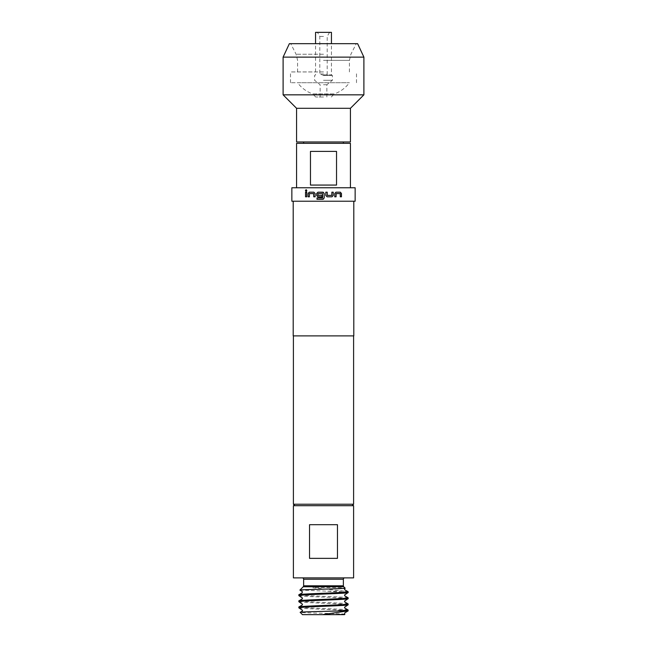 <?xml version="1.0" encoding="UTF-8"?>
<svg xmlns="http://www.w3.org/2000/svg" width="647" height="647" viewBox="0 0 647 647"><rect width="100%" height="100%" fill="white"/><g stroke="black" fill="none" stroke-linecap="round" stroke-linejoin="round"><path stroke-width="0.49" stroke-dasharray="3.23 2.43" d="M306.16 189.676L306.937 190.55L306.16 191.423M323.5 73.96L319.796 73.96L323.5 73.96M331.442 32.35L315.558 32.35M323.5 36.434L319.796 36.434L323.5 36.434M323.5 84.733L326.864 84.733L323.5 84.733M323.5 96.993L315.687 96.993L323.5 96.993M315.687 96.993L312.59 93.896L323.5 93.896L312.59 93.896A32.229 32.229 0 0 1 297.58 82.719L349.42 82.719L297.58 82.719M331.313 96.993L334.41 93.896L323.5 93.896L334.41 93.896A32.229 32.229 0 0 0 349.42 82.719M323.5 74.898L331.442 74.898L323.5 74.898M323.5 75.44L332.388 75.44L323.5 75.44M323.5 80.293L332.388 80.293L323.5 80.293M323.5 71.938L290.503 71.938L323.5 71.938M323.5 82.719L290.503 82.719L323.5 82.719M357.621 43.664L289.379 43.664M350.431 141.968L296.569 141.968M350.431 108.3L296.569 108.3M363.897 94.834L283.103 94.834M283.103 57.13L363.897 57.13M323.5 187.759L296.569 187.759L323.5 187.759M350.431 143.319L296.569 143.319M310.463 151.398L336.537 151.398L336.537 185.066L310.463 185.066L310.463 151.398L336.537 151.398L310.463 151.398M344.714 577.884L302.286 577.884L344.714 577.884M298.857 607.816C297.321 608.827 349.655 609.838 348.143 610.865M348.143 610.048C349.663 609.037 297.321 608.018 298.857 606.999M298.857 601.71C297.337 602.729 349.679 603.748 348.143 604.767M348.143 603.95C349.679 602.923 297.337 601.912 298.857 600.885M298.857 595.612C297.345 596.615 349.647 597.65 348.143 598.653M348.143 597.836C349.655 596.825 297.337 595.798 298.857 594.779M344.511 614.65L331.774 614.65M344.875 614.278C346.63 613.615 299.116 612.968 300.184 612.345M353.602 504.223L293.398 504.223M353.602 335.89L293.398 335.89L353.602 335.89M353.804 335.89L293.196 335.89M353.804 201.225L293.196 201.225L353.804 201.225M355.146 201.225L291.854 201.225M355.146 187.759L291.854 187.759M352.114 505.703L294.886 505.703L352.114 505.703M323.5 43.664L356.287 43.664L323.5 43.664M348.143 591.746L343.969 591.148L326.63 591.148L348.143 592.555M343.969 591.148L312.849 587.735L317.135 587.492C330.124 587.395 345.255 587.751 345.15 588.155M299.901 590.104L326.63 591.148M309.541 558.361L337.459 558.361L309.541 558.361L309.541 524.693L337.459 524.693L337.459 558.361L309.541 558.361M353.602 577.884L293.398 577.884M309.541 524.693L337.459 524.693L309.541 524.693M353.602 505.703L293.398 505.703M336.537 185.066L310.463 185.066L336.537 185.066M323.5 32.35L329.558 32.35L323.5 32.35M306.791 192.191L306.718 196.809M306.791 196.809L305.538 196.809M309.412 196.809L309.355 193.696M315.146 196.809L315.146 193.51L313.892 192.191M322.893 199.308L323.5 199.122M322.885 192.191L323.354 192.313M321.996 196.809L321.996 195.394M322.546 193.607L318.025 193.607L318 195.394M327.107 196.809L325.797 195.491L325.813 192.191M331.854 192.191L331.798 195.394M327.293 195.394L331.765 195.394M334.709 196.809L334.709 193.51L335.979 192.191M341.462 196.809L340.209 196.809L340.201 193.607M340.128 193.607L336.1 193.607M323.5 54.251L296.108 54.251L323.5 54.251M323.5 60.365L349.42 60.365L323.5 60.365M303.637 579.235L343.363 579.235M303.241 586.764L343.759 586.764M343.363 585.81L303.637 585.81M329.558 32.35L327.204 36.434L327.204 73.96L323.5 75.384L319.796 73.96L319.796 36.434L317.442 32.35M326.864 96.993L326.864 84.733L332.388 80.293L332.388 75.44L331.442 74.898L331.442 43.664M290.503 82.719L290.503 71.938M297.58 71.938L297.58 60.365L296.108 54.251L290.713 43.664M349.42 71.938L349.42 60.365L350.892 54.251L356.287 43.664M320.136 96.993L320.136 84.733L314.612 80.293L314.612 75.44L315.558 74.898L315.558 43.664M356.497 82.719L356.497 71.938"/><path stroke-width="0.97" d="M305.4 190.55L306.128 189.676L306.864 190.55L306.128 191.423L305.4 190.55L306.16 189.676M315.558 43.664L315.558 32.35L331.442 32.35L331.442 43.664M350.431 108.3L296.569 108.3L296.569 141.968L350.431 141.968L350.431 108.3L363.897 94.834L363.897 57.13L283.103 57.13L289.379 43.664L357.621 43.664L363.897 57.13M296.569 108.3L283.103 94.834L363.897 94.834M310.463 185.066L336.537 185.066L336.537 151.398L310.463 151.398L310.463 185.066M296.569 187.759L296.569 143.319L350.431 143.319L350.431 187.759M337.459 524.693L309.541 524.693L309.541 558.361L337.459 558.361L337.459 524.693M293.398 577.884L353.602 577.884L353.602 505.703L293.398 505.703L293.398 577.884M302.286 577.884A1.351 1.351 0 0 1 303.637 579.235L303.637 585.81A1.351 1.351 0 0 1 303.241 586.764L299.901 590.104L302.23 591.479L302.23 592.798L298.857 594.779C297.337 593.776 349.663 592.717 348.143 591.746L344.738 589.749L344.471 588.94L345.15 588.155C346.938 588.859 298.793 589.482 299.901 590.104M344.714 577.884A1.351 1.351 0 0 0 343.363 579.235L303.637 579.235M303.637 585.81L343.363 585.81L343.363 579.235M343.363 585.81A1.351 1.351 0 0 0 343.759 586.764L345.15 588.155M298.857 595.612C297.337 594.585 349.663 593.566 348.143 592.555L344.503 595.046L344.778 595.855L348.086 597.763L348.143 598.653L344.495 601.152L344.762 601.961L348.143 603.95L348.094 604.832L344.503 607.258L344.778 608.067L348.086 609.984L348.143 610.865L323.5 614.496L331.774 614.65L302.489 614.65L300.184 612.345L302.238 611.116L302.513 610.315L298.914 607.881L298.857 606.999L302.23 605.018L302.497 604.209L298.914 601.783L298.857 600.885L302.222 598.904L302.497 598.103L298.914 595.677L298.857 594.779M348.143 592.555L348.143 591.746M348.143 610.865L337.16 611.011L348.143 610.048M348.143 604.767C349.655 605.778 297.345 606.813 298.857 607.816M298.857 606.999C297.345 605.988 349.655 604.961 348.143 603.95M348.143 598.653C349.679 599.68 297.329 600.691 298.857 601.71M298.857 600.885C297.329 599.874 349.679 598.855 348.143 597.836M331.774 614.65L344.511 614.65L344.762 612.871L348.078 610.946M338.607 614.65L344.875 614.278M294.886 505.703L293.398 504.223L293.398 335.89M352.114 505.703L353.602 504.223L353.602 335.89M353.804 201.225L353.804 335.89L293.196 335.89L293.196 201.225M291.854 201.225L291.854 187.759L355.146 187.759L355.146 201.225L291.854 201.225M293.398 504.223L353.602 504.223M334.758 196.809L334.758 193.51L335.979 192.191L340.362 192.191L341.462 193.51L341.462 196.809L340.282 196.809L340.201 193.607L336.149 193.607L336.068 196.809L334.758 196.809M331.976 196.809L327.123 196.809L325.813 195.491L325.813 192.191L327.22 192.191L327.309 195.394L331.798 195.394L331.887 192.191L333.245 192.191L333.245 195.491L331.976 196.809M321.996 196.809L317.984 196.809L316.698 195.491L316.698 193.51L317.984 192.191L322.893 192.191L324.212 193.51L324.212 197.982L322.885 199.308L316.99 199.308L316.99 197.893L322.546 197.893L322.635 193.696L318 193.607L318 195.394L321.996 195.394L321.996 196.809L317.968 196.809L316.666 195.491L316.666 193.51L317.96 192.191L323.5 192.369M323.5 199.122L316.99 199.308M308.101 196.809L308.101 193.51L309.266 192.191L313.852 192.191L315.113 193.51L315.113 196.809L313.755 196.809L313.666 193.607L309.436 193.607L309.355 196.809L308.101 196.809L308.101 193.51M305.538 196.809L305.538 192.191L306.718 192.191L306.718 196.809L305.538 196.809L305.538 192.191M302.489 614.65L323.5 614.65M300.184 612.345C298.906 611.884 322.166 611.439 337.16 611.011M305.619 192.191L306.791 192.191M306.16 191.423L305.473 190.55M308.166 193.51L309.331 192.191L313.892 192.191M309.412 196.809L308.166 196.809M315.146 196.809L313.803 196.809L313.666 193.607M313.714 193.607L309.501 193.607M317.022 199.308L317.022 197.893L322.643 197.796L322.546 193.607M322.893 192.191L324.204 193.51L324.212 197.982M324.204 197.982L322.893 199.308M318.025 195.394L321.996 195.394M331.854 192.191L333.205 192.191L333.205 195.491L331.943 196.809L327.107 196.809M327.293 195.394L327.204 192.191L325.797 192.191M336.1 193.607L336.011 196.809L334.709 196.809M335.922 192.191L340.29 192.191L341.381 193.51L341.381 196.809M343.759 586.764L303.241 586.764M303.637 143.319L303.637 141.968M343.363 143.319L343.363 141.968M283.103 94.834L283.103 57.13"/></g></svg>
